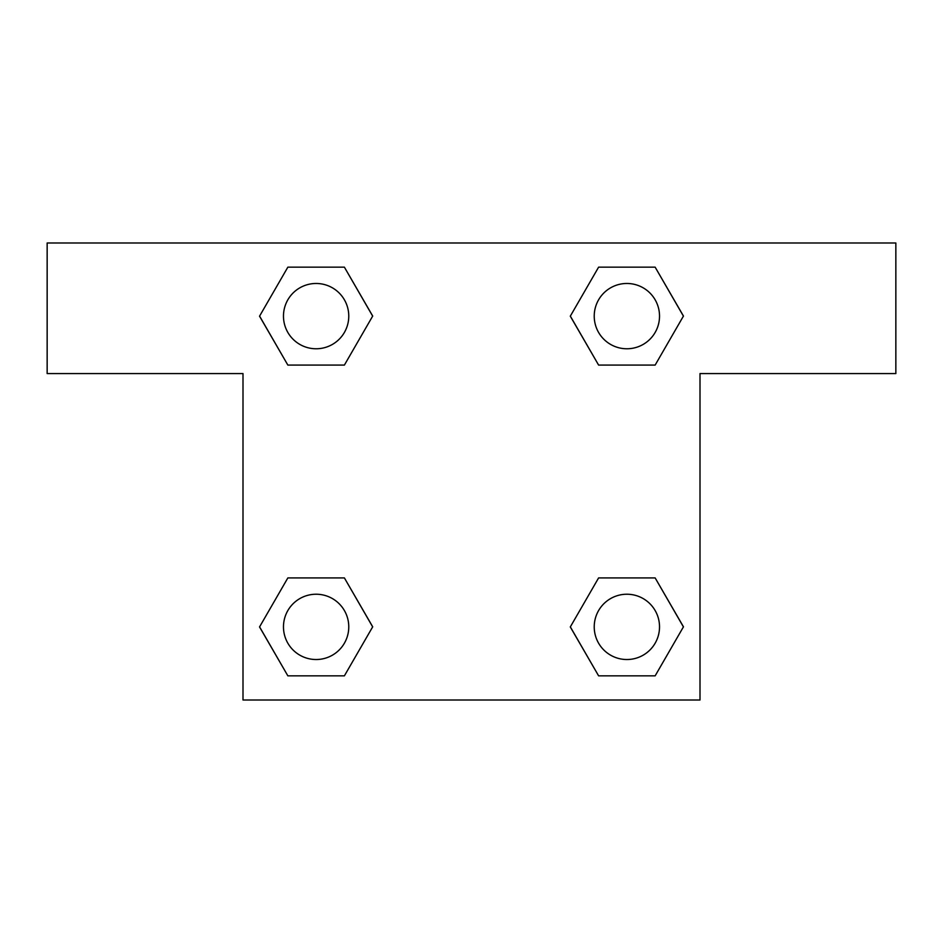 <?xml version="1.0" encoding="UTF-8"?>
<svg xmlns="http://www.w3.org/2000/svg" width="943" height="943" viewBox="0 0 943 943"><rect width="100%" height="100%" fill="white"/><g stroke="black" fill="none" stroke-linecap="round" stroke-linejoin="round"><path stroke-width="1.41" d="M895.85 242.999L47.15 242.999L47.15 373.569L242.999 373.569L242.999 700.001L700.001 700.001L700.001 373.569L895.85 373.569L895.85 242.999M287.851 365.082L344.395 365.082L287.851 365.082L259.584 316.117L287.851 267.164L344.395 267.164L372.662 316.117L344.395 365.082L287.851 365.082L259.525 316.164M344.395 267.164L287.851 267.164L344.395 267.164L372.721 316.082M344.395 577.918L287.851 577.918L344.395 577.918L372.662 626.883L344.395 675.836L287.851 675.836L259.584 626.883L287.851 577.918L344.395 577.918L372.721 626.836M287.851 675.836L344.395 675.836L287.851 675.836L259.525 626.918M655.149 577.918L598.605 577.918L655.149 577.918L683.416 626.883L655.149 675.836L598.605 675.836L570.338 626.883L598.605 577.918L655.149 577.918L683.475 626.836M598.605 675.836L655.149 675.836L598.605 675.836L570.279 626.918M598.605 365.082L655.149 365.082L598.605 365.082L570.338 316.117L598.605 267.164L655.149 267.164L683.416 316.117L655.149 365.082L598.605 365.082L570.279 316.164M655.149 267.164L598.605 267.164L655.149 267.164L683.475 316.082M659.522 626.883A32.64 32.64 0 0 0 610.557 598.605A32.64 32.64 0 0 0 610.557 655.149A32.64 32.64 0 0 0 659.522 626.883M348.769 626.883A32.64 32.64 0 0 0 299.803 598.605A32.64 32.64 0 0 0 299.803 655.149A32.64 32.64 0 0 0 348.769 626.883M659.522 316.117A32.64 32.64 0 0 0 610.557 287.851A32.64 32.64 0 0 0 610.557 344.395A32.64 32.64 0 0 0 659.522 316.117M348.769 316.117A32.64 32.64 0 0 0 299.803 287.851A32.64 32.64 0 0 0 299.803 344.395A32.64 32.64 0 0 0 348.769 316.117"/></g></svg>
